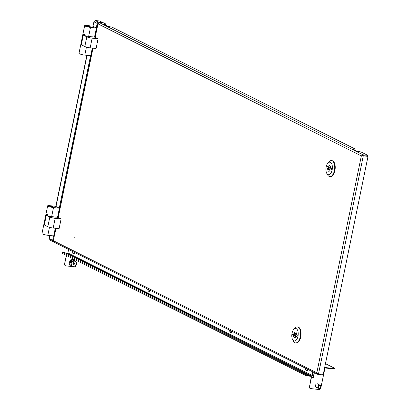 <?xml version="1.0" encoding="UTF-8"?>
<svg xmlns="http://www.w3.org/2000/svg" width="410" height="410" viewBox="0 0 410 410"><rect width="100%" height="100%" fill="white"/><g stroke="black" fill="none" stroke-linecap="round" stroke-linejoin="round"><path stroke-width="0.61" d="M74.164 237.318L74.266 237.672L74.164 237.318M354.173 149.891A1.722 0.272 11.6 0 0 354.845 149.809L355.004 149.035A1.722 0.272 -168.4 0 0 354.793 148.85L112.565 27.393A1.722 0.272 11.6 0 0 110.275 26.824L109.783 26.768A1.722 0.272 -168.4 0 1 107.492 26.199L103.709 24.303A1.722 0.272 11.6 0 1 103.499 24.118A1.722 0.272 11.6 0 1 104.376 24.057L104.868 24.113A1.722 0.272 -168.4 0 0 105.739 24.052A1.722 0.272 -168.4 0 0 105.534 23.867L103.904 23.047L99.174 22.535L97.969 23.862L95.202 37.361M318.549 373.782L363.28 155.856L368.011 156.374L323.28 374.294L318.549 373.782L316.822 372.808L361.343 155.918L363.28 155.856L362.035 155.995L362.891 155.621L363.05 154.842L361.343 155.918L362.179 155.928M368.011 156.374L362.906 155.667M54.11 242.084L53.449 240.752L316.822 372.808L317.986 374.397L318.18 373.623M53.812 242.008L317.591 374.268L322.711 374.909L322.849 374.248M355.004 149.035A1.722 0.272 -168.4 0 1 354.127 149.091L353.635 149.04A1.722 0.272 11.6 0 0 352.764 149.102A1.722 0.272 11.6 0 0 352.969 149.286L356.485 151.049A1.722 0.272 -168.4 0 0 358.776 151.613L359.268 151.669A1.722 0.272 11.6 0 1 361.553 152.238L367.78 155.359L367.621 156.133L362.891 155.621M99.174 22.535L363.05 154.842L367.78 155.359M104.909 24.907A1.722 0.272 11.6 0 0 105.58 24.825L105.739 24.052M55.996 228.349L53.249 240.778L55.806 228.329M53.449 240.752L53.879 241.07M98.61 23.15L97.969 23.862L97.841 23.539L95.023 37.274M313.102 372.019L312.405 375.411A1.03 0.876 116.6 0 1 311.313 376.313L306.685 375.909L306.88 374.965L62.253 252.309L64.924 252.647L309.289 375.176L306.88 374.965M68.608 249.429L67.886 252.965A0.574 0.487 -63.4 0 1 67.281 253.462L311.405 375.867A0.574 0.487 116.6 0 0 312.01 375.37L312.738 371.834M311.313 376.313L311.405 375.867L306.762 375.457M66.292 253.339L67.281 253.462M306.788 375.406L309.196 375.621L309.289 375.176M62.253 252.309L61.936 253.211L306.685 375.909M50.051 240.05L49.395 238.717L52.664 240.357L53.577 235.919M59.276 208.147L90.564 55.734M96.268 27.957L97.185 23.467L93.916 21.827L95.12 20.5L99.85 21.018L103.33 22.986M50.051 235.535L49.195 238.748L49.856 235.514M49.395 238.717L49.82 239.035M94.556 21.115L93.916 21.827L92.993 26.317M92.819 26.23L93.916 21.827M52.664 240.357A1.373 1.168 116.6 0 0 53.577 241.818L53.577 241.818M98.236 23.083A0.574 0.487 116.6 0 0 97.923 23.396M103.371 22.781L98.641 22.268A1.373 1.168 116.6 0 0 97.185 23.467M318.37 384.334A1.865 1.584 116.6 0 0 317.888 383.934A1.865 1.584 116.6 0 0 317.427 383.801A1.865 1.584 116.6 0 0 315.531 385.154A1.865 1.584 116.6 0 0 316.218 387.265A1.865 1.584 116.6 0 0 316.684 387.404A1.865 1.584 116.6 0 0 316.827 387.409M316.469 387.296A1.865 1.584 116.6 0 0 316.612 387.301L316.469 387.296A1.865 1.584 116.6 0 1 316.115 387.209M318.155 384.226A1.865 1.584 116.6 0 0 317.781 383.888M333.935 368.487A1.722 0.272 11.6 0 0 334.806 368.426L334.714 368.872A1.722 0.272 -168.4 0 1 333.842 368.933L333.935 368.487L324.679 367.478M334.806 368.426A1.722 0.272 11.6 0 0 334.601 368.241L325.463 363.66M333.842 368.933L324.597 367.924A1.03 0.518 96.2 0 1 324.735 369.036L324.366 368.995M314.204 372.572L313.204 377.446L311.231 377.231L309.514 386.763A1.722 1.461 116.6 0 0 310.221 388.46A1.722 1.461 116.6 0 0 310.652 388.588L319.026 389.5A1.722 1.461 116.6 0 0 320.845 387.998L324.735 369.036M314.419 372.68L313.204 377.446M313.419 377.554L311.451 377.338L309.514 386.763M310.114 388.403A1.722 1.461 -63.4 0 1 310.006 388.352A1.722 1.461 -63.4 0 1 309.299 386.656M77.049 260.791L76.122 265.296A1.722 1.461 116.6 0 1 74.302 266.797L73.308 266.684M65.395 265.695A1.722 1.461 -63.4 0 1 65.287 265.649A1.722 1.461 -63.4 0 1 64.58 263.948L66.328 255.415M64.58 263.948L66.548 255.522M64.795 264.06A1.722 1.461 116.6 0 0 65.503 265.757A1.722 1.461 116.6 0 0 65.933 265.885L73.077 266.664M52.424 207.029A1.722 0.272 11.6 0 0 53.295 206.968A1.722 0.272 11.6 0 0 52.49 206.558A1.722 0.272 11.6 0 0 50.799 206.215A1.722 0.272 11.6 0 0 49.928 206.276A1.722 0.272 11.6 0 0 50.727 206.681A1.722 0.272 11.6 0 0 52.424 207.029M55.099 216.957L57.836 217.361L61.08 218.986L59.086 228.688L53.177 228.042A4.013 0.635 -168.4 0 1 47.837 226.72L44.321 224.957A4.013 0.635 11.6 0 1 43.839 224.526L41.989 233.536A4.013 0.635 11.6 0 0 43.86 234.484A4.013 0.635 11.6 0 0 47.811 235.294L53.725 235.934L55.294 228.278M47.867 214.681A4.013 0.635 11.6 0 0 45.828 214.825A4.013 0.635 11.6 0 0 47.703 215.773A4.013 0.635 11.6 0 0 51.655 216.577L55.57 217.115M57.543 217.326L59.414 208.213L55.627 206.317L49.718 205.671A4.013 0.635 11.6 0 0 47.678 205.815A4.013 0.635 11.6 0 0 49.554 206.763A4.013 0.635 11.6 0 0 53.505 207.573L51.655 216.577M59.414 208.213L53.505 207.573M47.678 205.815L45.828 214.825A4.013 0.635 11.6 0 0 46.315 215.255L49.825 217.018A4.013 0.635 -168.4 0 0 55.165 218.34L61.08 218.986M84.855 34.491A4.013 0.635 11.6 0 0 82.815 34.635L80.826 44.336A4.013 0.635 11.6 0 0 81.308 44.767L83.302 35.065A4.013 0.635 11.6 0 1 82.815 34.635A4.013 0.635 11.6 0 0 84.691 35.588A4.013 0.635 11.6 0 0 88.642 36.393L92.557 36.926M81.308 44.767L84.824 46.53A4.013 0.635 -168.4 0 0 90.164 47.857L96.073 48.503L98.067 38.796L94.823 37.172L92.091 36.767M98.067 38.796L92.158 38.156A4.013 0.635 -168.4 0 1 86.817 36.828L83.302 35.065M89.411 26.84A1.722 0.272 11.6 0 0 90.282 26.778A1.722 0.272 11.6 0 0 89.477 26.373A1.722 0.272 11.6 0 0 87.786 26.025A1.722 0.272 11.6 0 0 86.915 26.086A1.722 0.272 11.6 0 0 87.714 26.496A1.722 0.272 11.6 0 0 89.411 26.84M80.826 44.336L78.976 53.346A4.013 0.635 11.6 0 0 80.847 54.299A4.013 0.635 11.6 0 0 84.798 55.104L90.712 55.75L92.281 48.088M94.531 37.141L96.401 28.029L92.614 26.127L86.705 25.487A4.013 0.635 11.6 0 0 84.665 25.625A4.013 0.635 11.6 0 0 86.541 26.578A4.013 0.635 11.6 0 0 90.492 27.383L88.642 36.393M96.401 28.029L90.492 27.383M296.261 328.661A6.304 3.172 -83.8 0 0 293.729 329.461A6.304 3.172 -83.8 0 0 292.617 339.659A6.304 3.172 -83.8 0 0 293.76 340.859A6.304 3.172 -83.8 0 0 297.983 336.251A6.304 3.172 -83.8 0 0 296.261 328.661M293.729 329.461L294.857 328.179A8.026 4.038 96.2 0 1 297.358 326.944A8.026 4.038 96.2 0 1 298.08 327.159A8.026 4.038 96.2 0 1 300.402 336.092A8.026 4.038 96.2 0 1 295.615 342.898A8.026 4.038 96.2 0 1 294.892 342.683A8.026 4.038 96.2 0 1 293.442 341.156L292.617 339.659M295.292 333.376A1.435 0.723 -83.8 0 0 295.164 333.335A1.435 0.723 -83.8 0 0 294.308 334.55A1.435 0.723 -83.8 0 0 294.723 336.149A1.435 0.723 -83.8 0 0 294.857 336.185A1.435 0.723 -83.8 0 0 295.707 334.97A1.435 0.723 -83.8 0 0 295.292 333.376M295.615 342.898L296.112 342.955A8.026 4.038 -83.8 0 0 300.894 336.149A8.026 4.038 -83.8 0 0 298.572 327.216A8.026 4.038 -83.8 0 0 297.85 326.995L297.358 326.944M293.55 334.944A2.865 1.44 -83.8 0 0 294.441 337.532A2.865 1.44 -83.8 0 0 294.698 337.609A2.865 1.44 -83.8 0 0 296.128 336.241L297.004 336.677L297.342 335.016L296.471 334.575A2.865 1.44 -83.8 0 0 295.318 331.91A2.865 1.44 -83.8 0 0 293.893 333.284L293.017 332.843L292.678 334.509L294.277 335.026M295.584 336.267A2.865 1.44 -83.8 0 0 295.769 336.938M296.128 336.241L297.071 336.343M292.678 334.509L294.293 334.683M293.893 333.284L294.913 333.397M296.22 332.797A2.865 1.44 -83.8 0 0 295.892 333.417M330.404 162.334A6.304 3.172 -83.8 0 0 327.872 163.134A6.304 3.172 -83.8 0 0 326.76 173.333A6.304 3.172 -83.8 0 0 327.897 174.532A6.304 3.172 -83.8 0 0 332.126 169.924A6.304 3.172 -83.8 0 0 330.404 162.334M327.872 163.134L328.999 161.853A8.026 4.038 96.2 0 1 331.5 160.617A8.026 4.038 96.2 0 1 332.223 160.833A8.026 4.038 96.2 0 1 334.545 169.766A8.026 4.038 96.2 0 1 329.758 176.572A8.026 4.038 96.2 0 1 329.035 176.356A8.026 4.038 96.2 0 1 327.585 174.829L326.76 173.333M329.435 167.049A1.435 0.723 -83.8 0 0 329.307 167.008A1.435 0.723 -83.8 0 0 328.451 168.223A1.435 0.723 -83.8 0 0 328.866 169.822A1.435 0.723 -83.8 0 0 328.994 169.858A1.435 0.723 -83.8 0 0 329.85 168.643A1.435 0.723 -83.8 0 0 329.435 167.049M329.758 176.572L330.25 176.628A8.026 4.038 -83.8 0 0 335.037 169.822A8.026 4.038 -83.8 0 0 332.715 160.884A8.026 4.038 -83.8 0 0 331.992 160.669L331.5 160.617M327.692 168.618A2.865 1.44 -83.8 0 0 328.584 171.206A2.865 1.44 -83.8 0 0 328.84 171.283A2.865 1.44 -83.8 0 0 330.27 169.909L331.142 170.35L331.485 168.684L330.614 168.249A2.865 1.44 -83.8 0 0 329.461 165.584A2.865 1.44 -83.8 0 0 328.031 166.957L327.159 166.516L326.816 168.182L328.42 168.7M329.727 169.94A2.865 1.44 -83.8 0 0 329.912 170.611M330.27 169.909L331.213 170.017M326.816 168.182L328.436 168.356M328.031 166.957L329.056 167.065M330.363 166.47A2.865 1.44 -83.8 0 0 330.035 167.09M72.801 263.978L73.226 264.189L72.821 264.178L73.016 262.969L73.856 262.497L74.046 262.887L73.615 262.677L74.056 262.912M73.226 264.189L73.508 264.645L74.01 264.183L73.19 263.902L73.892 264.255M72.252 266.249L69.92 264.665L70.274 261.452L72.954 259.817L76.25 261.877L76.193 263.548L75.901 265.096L74.676 265.972L73.216 266.731L72.252 266.249M72.283 266.264L70.259 261.442L71.232 261.934L73.918 260.299M69.92 264.665L70.879 265.147L71.232 261.934M73.216 266.731L70.879 265.147M74.676 265.972A2.865 2.434 -63.4 0 1 72.17 265.998A2.865 2.434 -63.4 0 1 71.176 263.599A2.865 2.434 -63.4 0 1 72.693 261.175A2.865 2.434 -63.4 0 1 75.204 261.149A2.865 2.434 -63.4 0 1 76.193 263.548A2.865 2.434 -63.4 0 1 74.676 265.972M73.308 263.83L73.656 263.825L73.651 263.287L74.353 263.635L74.543 262.964L74.046 262.887M74.353 263.635L74.492 263.968L74.01 264.183M74.369 263.497L73.651 263.287M73.667 263.143L73.861 262.83M317.893 386.779A1.722 1.461 -63.4 0 1 320.169 385.236A1.722 1.461 -63.4 0 1 320.902 386.768A1.722 1.461 -63.4 0 1 318.626 388.311A1.722 1.461 -63.4 0 1 317.893 386.779M318.309 386.85A1.409 1.199 -63.4 0 1 320.774 386.845A1.409 1.199 -63.4 0 1 318.309 386.85M323.7 372.249A1.722 1.461 -63.4 0 1 323.746 372.91A1.722 1.461 -63.4 0 1 323.367 373.864M323.618 372.634A1.409 1.199 -63.4 0 1 323.423 373.592M74.138 252.201A2.291 1.153 96.2 0 1 73.39 253.211A2.291 1.153 96.2 0 1 72.99 253.298A2.291 1.153 96.2 0 1 72.078 251.668A2.291 1.153 96.2 0 1 72.073 251.166M72.585 251.422A4.571 3.726 -119 0 0 72.76 252.206A4.233 0.333 -35.4 0 0 72.929 252.119A4.233 0.333 -35.4 0 0 73.108 252.017A4.571 3.726 -119 0 1 73.011 251.637M72.237 251.248A4.233 4.028 -24.1 0 0 72.278 251.643A4.571 1.322 -3.9 0 1 72.555 251.407M74.979 252.621A2.291 1.153 96.2 0 1 73.974 253.406L72.99 253.298M72.76 252.206L73.088 251.945M231.752 331.229A2.291 1.153 96.2 0 1 231.004 332.238A2.291 1.153 96.2 0 1 230.604 332.331A2.291 1.153 96.2 0 1 229.692 330.696A2.291 1.153 96.2 0 1 229.687 330.193M230.2 330.45A4.571 3.726 -119 0 0 230.374 331.239A4.233 0.333 -35.4 0 0 230.538 331.147A4.233 0.333 -35.4 0 0 230.722 331.044A4.571 3.726 -119 0 1 230.625 330.665M229.851 330.276A4.233 4.028 -24.1 0 0 229.892 330.67A4.571 1.322 -3.9 0 1 230.169 330.434M232.593 331.649A2.291 1.153 96.2 0 1 231.588 332.438L230.604 332.331M230.374 331.239L230.702 330.972M149.834 290.157A2.291 1.153 96.2 0 1 149.086 291.167A2.291 1.153 96.2 0 1 148.692 291.254A2.291 1.153 96.2 0 1 147.774 289.624A2.291 1.153 96.2 0 1 147.769 289.122M148.287 289.378A4.571 3.726 -119 0 0 148.461 290.162A4.233 0.333 -35.4 0 0 148.625 290.075A4.233 0.333 -35.4 0 0 148.809 289.972A4.571 3.726 -119 0 1 148.707 289.588M147.933 289.204A4.233 4.028 -24.1 0 0 147.974 289.598A4.571 1.322 -3.9 0 1 148.256 289.363M150.675 290.577A2.291 1.153 96.2 0 1 149.676 291.361L148.692 291.254M148.461 290.162L148.789 289.901M307.449 369.184A2.291 1.153 96.2 0 1 306.7 370.194A2.291 1.153 96.2 0 1 306.301 370.281A2.291 1.153 96.2 0 1 305.388 368.651A2.291 1.153 96.2 0 1 305.383 368.149M305.896 368.405A4.571 3.726 -119 0 0 306.07 369.195A4.233 0.333 -35.4 0 0 306.239 369.102A4.233 0.333 -35.4 0 0 306.424 369A4.571 3.726 -119 0 1 306.321 368.621M305.547 368.231A4.233 4.028 -24.1 0 0 305.588 368.626A4.571 1.322 -3.9 0 1 305.87 368.39M308.289 369.605A2.291 1.153 96.2 0 1 307.29 370.389L306.301 370.281M306.07 369.195L306.403 368.928M361.343 155.918L97.969 23.862M92.983 48.165L58.215 217.551M104.724 24.81L104.868 24.113M104.268 24.585L104.376 24.057M353.984 149.793L354.127 149.091M353.528 149.568L353.635 149.04M312.01 375.37L67.886 252.965M87.038 55.345L56.006 206.507M98.641 22.268L95.12 20.5M49.451 227.304L47.811 235.294M44.321 224.957L46.315 215.255M53.177 228.042L55.165 218.34M47.837 226.72L49.825 217.018M90.164 47.857L92.158 38.156M84.824 46.53L86.817 36.828M86.438 47.119L84.798 55.104M70.259 261.442L75.179 261.134M74.579 263.164L74.169 262.959M74.492 263.968L73.785 263.615M74.359 264.178L73.656 263.825M73.41 264.45L73.682 264.588M315.439 386.153A1.722 1.461 116.6 0 0 316.136 387.066L318.626 388.311M320.169 385.236L317.678 383.991A1.722 1.461 116.6 0 0 316.53 383.975M58.035 217.459L92.793 48.144M55.832 206.42L86.843 55.324M53.233 241.715L49.759 239.978M43.839 224.526L45.828 214.825M84.665 25.625L82.815 34.635M295.164 333.335L296.404 333.473M294.857 336.185L296.097 336.323M329.307 167.008L330.547 167.142M328.994 169.858L330.24 169.991M75.481 261.339L74.087 259.735C72.462 259.11 71.063 259.602 69.895 261.206C68.813 263.343 69.131 265.003 70.853 266.192L72.621 266.433M73.6 262.697L74.097 262.948M72.806 263.968L73.277 264.204"/></g></svg>
